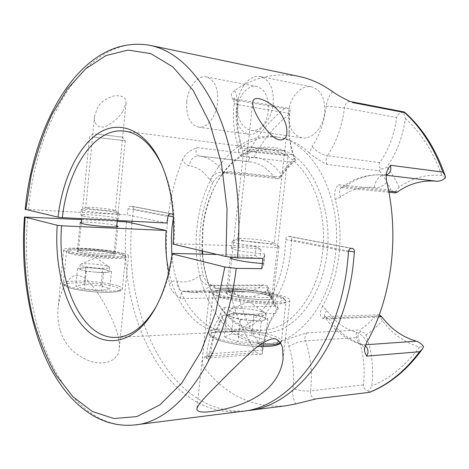 <?xml version="1.0" encoding="UTF-8"?>
<svg xmlns="http://www.w3.org/2000/svg" width="469" height="469" viewBox="0 0 469 469"><rect width="100%" height="100%" fill="white"/><g stroke="black" fill="none" stroke-linecap="round" stroke-linejoin="round"><path stroke-width="0.35" stroke-dasharray="2.35 1.76" d="M242.039 240.404C252.07 242.596 274.975 244.449 274.236 243.036L269.429 241.459C259.902 239.46 239.436 237.672 237.806 238.721L237.613 238.903C237.619 239.284 239.09 239.782 242.039 240.404M237.736 243.37C250.534 246.243 280.005 248.588 279.014 246.706L272.8 244.619C260.617 242.022 234.658 239.77 232.413 241.16L232.149 241.418C232.149 241.91 234.013 242.567 237.736 243.37M218.712 295.816C240.21 302.482 291.636 305.507 289.901 300.224C289.86 298.636 286.242 296.871 279.067 294.931C256.736 288.658 209.28 285.82 209.696 291.032C209.614 292.416 212.621 294.01 218.712 295.816M87.82 208.277C94.644 209.79 116.054 211.548 115.327 210.552L113.035 209.807C106.422 208.394 86.824 206.706 85.821 207.48L87.82 208.277M122.796 111.305L125.991 103.227C126.419 97.64 122.526 95.178 114.301 95.846C106.574 97.857 100.999 101.779 97.564 107.606L94.521 116.459C93.472 122.233 97.628 129.655 106.047 126.296C113.498 122.479 119.085 117.479 122.796 111.305M112.197 253.072C114.149 253.606 115.116 254.087 115.11 254.509C115.99 256.637 88.535 254.972 79.935 252.322L77.338 250.974C76.846 248.851 103.35 250.493 112.197 253.072M116.787 225.741L114.964 225.261C107.471 223.473 86.185 221.561 81.301 222.259M116.236 212.439L119.202 213.43C120.17 214.749 92.663 212.527 83.963 210.552L81.448 209.496C82.861 208.476 107.77 210.604 116.236 212.439M60.39 330.868C65.015 345.647 75.321 355.895 91.32 361.599C106.926 366.008 118.798 359.301 119.22 348.438C119.601 342.399 118.464 335.775 115.808 328.564C109.506 312.395 100.847 294.086 86.859 279.676C82.521 276.3 78.387 274.928 74.465 275.561C70.532 277.531 67.131 280.99 64.265 285.943C61.04 292.65 59 299.879 58.138 307.629C57.365 315.555 58.115 323.305 60.39 330.868M123.37 253.336C126.847 254.268 128.582 255.107 128.57 255.851C130.318 259.533 82.515 256.643 67.905 252.041C65.015 251.191 63.591 250.434 63.632 249.784C63.022 246.137 108.034 248.939 123.37 253.336M236.775 109.822C238.035 96.262 247.82 84.502 256.731 86.484C265.155 89.204 269.001 97.364 268.268 110.971C266.937 124.584 257.27 135.852 248.793 134.281C240.034 131.719 236.024 123.564 236.775 109.822M186.75 101.621C188.016 87.404 197.631 74.946 206.366 76.91C214.632 79.648 218.384 88.166 217.628 102.465C216.285 116.769 206.759 128.694 198.451 127.122C189.875 124.525 185.976 116.025 186.75 101.621M288.541 111.71C289.948 97.083 301.291 84.449 311.574 86.824C321.077 89.884 325.427 98.619 324.618 113.023C323.123 127.674 311.979 139.721 302.247 137.898C292.287 135.054 287.72 126.325 288.541 111.71M237.578 103.01C238.997 87.627 250.212 74.19 260.359 76.553C269.751 79.648 274.031 88.793 273.192 103.983C271.674 119.443 260.617 132.235 251.021 130.405C241.201 127.509 236.722 118.376 237.578 103.01M332.585 91.678C329.08 95.594 326.975 100.407 326.266 106.129C324.431 121.365 319.735 134.855 312.166 146.609L309.294 152.888C314.336 157.256 320.327 161.119 327.274 164.472L379.603 170.863L380.453 168.57C383.144 169.186 385.284 168.641 386.878 166.935C396.768 152.982 402.894 136.813 405.257 118.417L403.575 112.384L404.313 111.968M403.575 112.384C399.981 112.671 397.671 114.401 396.633 117.572C394.464 134.615 388.824 149.634 379.72 162.626C378.653 164.566 378.893 166.554 380.453 168.57M234.564 90.605C231.545 92.944 230.625 95.23 231.803 97.458L233.128 99.762L284.402 108.638L289.01 108.345L290.311 108.691L289.613 113.897L289.133 134.433C289.789 142.893 291.472 150.836 294.174 158.258L295.458 160.404L292.134 162.221L240.597 156.042L238.539 151.153L241.418 147.09L240.292 141.034C236.464 129.585 235.297 117.109 236.792 103.608C237.314 98.472 236.569 94.14 234.564 90.605C254.421 76.957 275.907 72.232 299.023 76.429M249.619 158.282L247.591 153.814L196.851 147.577L192.196 149.863C187.793 152.103 184.581 155.356 182.558 159.624C184.135 163.306 186.363 165.346 189.247 165.745C196.945 166.612 203.716 171.226 209.567 179.586L212.82 182.699C215.113 178.625 218.554 175.582 223.144 173.583L228.092 171.49L279.471 176.825L279.764 178.466L281.212 175.928L280.843 173.659C273.022 163.599 264.053 158.112 253.928 157.197L249.619 158.282C248.195 160.128 248.171 161.307 249.543 161.823L250.305 161.905C259.404 163.013 267.447 168.137 274.441 177.27L277.267 178.595L279.764 178.466M169.467 284.155C170.528 288.857 172.961 292.656 176.766 295.54L180.799 298.501L231.61 297.651L234.564 293.471L238.445 295.792C248.207 298.63 257.891 296.771 267.506 290.211L268.08 287.098L267.482 285.832L266.785 287.802L215.312 288.183L210.042 284.624C206.495 282.027 204.115 278.58 202.913 274.289L199.173 275.942C191.891 281.517 184.516 283.212 177.053 281.025C174.234 280.274 171.707 281.318 169.467 284.155C166.067 263.191 165.469 241.998 167.673 220.577C169.925 199.149 174.884 178.836 182.558 159.624M262.189 354.019L260.254 353.954L256.561 352.723L205.1 356.376L203.276 358.967C201.617 361.488 201.951 364.419 204.279 367.778C206.876 365.333 208.465 361.669 209.039 356.792C210.434 343.9 214.128 332.896 220.137 323.78L222.47 318.615L220.682 313.116L223.871 307.406L275.538 306.075L278.275 308.233L276.71 309.44C271.158 317.32 267.148 326.524 264.674 337.053L262.189 354.019L262.323 350.144L264.17 339.216C266.486 329.373 270.232 320.778 275.414 313.439L278.34 308.444M202.69 254.116C203.904 268.667 207.286 282.045 212.85 294.251C225.63 322.033 250.124 338.372 275.086 331.477C299.967 324.671 322.391 292.832 327.086 253.395C332.38 210.135 314.828 166.63 288.922 152.701C262.998 138.513 233.626 152.572 217.329 181.808C209.69 195.62 204.93 211.103 203.03 228.251L202.473 251.021M202.039 250.921L202.567 228.491C204.408 211.818 209.033 196.781 216.449 183.379C230.168 159.665 247.966 148.521 269.839 149.945C301.825 152.325 329.379 201.617 322.49 252.855C317.712 296.537 289.959 329.813 262.658 330.194C240.744 329.871 223.889 317.349 212.099 292.621C206.759 280.908 203.487 268.075 202.274 254.11M366.922 342.235C364.325 336.988 360.79 333.699 356.329 332.363C344.586 328.927 334.766 321.634 326.864 310.478L322.473 306.175C331.032 291.39 336.531 274.388 338.964 255.171C341.198 235.901 339.955 217.358 335.241 199.542L340.494 197.115C350.771 189.412 361.998 186.24 374.174 187.588C378.805 188.087 383.021 186.287 386.831 182.195M445.55 177.692L441.816 175.447C426.286 174.052 412.063 177.974 399.16 187.201L394.728 192.343L391.111 190.068L338.712 184.727C335.101 187.477 333.946 192.413 335.241 199.542M309.294 152.888C299.855 144.065 289.713 138.877 278.862 137.323C265.583 135.658 253.102 138.918 241.418 147.09M212.82 182.699C206.395 196.359 202.309 211.197 200.562 227.219C198.874 243.241 199.659 258.935 202.913 274.289M197.109 227.049C201.852 175.793 236.423 130.939 275.326 136.813C311.733 139.955 343.343 196.3 335.376 255.077C329.836 305.043 298.114 342.886 267.084 343.718C222.159 346.937 189.752 285.14 197.109 227.049M161.934 165.323L162.544 166.665C172.094 188.743 175.887 214.427 173.923 243.716L256.127 246.442L260.928 249.379C246.97 247.421 231.205 246.735 231.399 248.171C231.399 248.717 233.251 249.408 236.974 250.247C244.812 251.894 254.04 253.119 264.657 253.922L264.768 255.324L262.939 258.442M262.353 263.531L263.555 263.613L264.657 253.922M231.926 295.622C244.554 299.451 273.949 301.18 273.099 298.12C273.093 297.223 271.07 296.22 267.025 295.107C254.116 291.413 226.064 289.742 226.468 292.779C226.433 293.606 228.251 294.555 231.926 295.622M83.435 216.045C92.123 218.108 119.618 220.26 118.669 218.83L115.708 217.78C106.78 215.752 80.228 213.659 80.791 215.066L83.435 216.045M173.407 217.329L173.378 216.819M173.254 214.931L173.495 216.842M217.188 254.474L255.118 255.4L256.127 246.442M348.69 250.979L291.607 239.858C291.542 237.965 290.844 236.81 289.502 236.388L288.283 236.312C286.811 236.464 285.973 237.566 285.779 239.618L284.888 251.777C280.057 297.199 252.439 331.712 225.478 332.023C199.137 333.488 176.297 306.773 168.875 271.692M291.607 239.858L290.716 251.941C285.897 297.1 258.249 331.419 231.229 331.741C200.585 333.518 175.394 297.575 171.894 255.347M168.142 215.799L133.466 209.045L132.065 221.245M131.906 223.045C122.503 314.969 170.992 416.384 245.428 410.867M285.902 405.796C253.453 408.288 226.246 395.619 204.279 367.778M133.466 209.045L132.844 206.829L130.687 206.172C129.286 206.249 128.4 207.093 128.031 208.705L127.257 214.878L25.179 209.326M81.559 219.598L117.221 221.409M126.554 221.884C116.564 315.719 166.595 419.843 242.537 411.29M156.324 306.28L157.039 304.991C164.889 290.463 170.177 273.263 172.903 253.395M173.923 243.716L173.114 244.138M260.928 249.379L259.879 258.607C247.052 256.766 232.372 256.097 230.607 257.329M369.425 392.348L368.687 391.169L371.712 385.999C373.869 368.476 371.97 351.48 366.002 335.001C364.911 332.89 363.006 331.806 360.28 331.741L359.946 329.912L307.306 332.767C299.773 334.872 293.172 337.082 287.503 339.404L288.798 346.28C293.26 359.981 294.649 374.063 292.967 388.531C292.363 393.972 293.248 399.107 295.628 403.944M322.473 306.175C319.647 312.084 319.717 316.153 322.678 318.375L375.352 316.27L379.38 314.869L382.393 320.667C392.319 333.916 404.724 342.692 419.608 347.007L423.624 346.603M222.47 318.615C235.684 335.698 251.742 343.988 270.648 343.496C276.3 343.144 281.916 341.778 287.503 339.404M394.728 192.343L395.349 192.911M360.28 331.741C358.298 333.395 357.577 335.335 358.111 337.569C363.586 352.864 365.333 368.634 363.34 384.873C363.569 388.015 365.351 390.114 368.687 391.169M267.482 285.832L264.035 285.017L262.112 285.539C256.103 289.795 249.913 291.964 243.54 292.046L234.664 290.809C233.761 291.038 233.726 291.923 234.564 293.471M295.458 160.404L293.711 154.922C291.179 147.993 289.608 140.571 288.998 132.651L289.443 113.439L290.311 108.691M263.555 263.613L263.648 265.173L261.778 268.661M255.118 255.4L259.879 258.607M166.923 223.045L127.257 214.878M107.448 266.169L109.682 267.394C110.315 269.265 88.963 268.104 82.251 265.864L80.205 264.704L80.621 264.323C83.119 262.957 101.298 264.229 107.448 266.169M94.908 272.079C89.239 271.563 84.889 270.859 81.852 269.956L86.249 271.334L94.908 272.079L103.538 272.817L107.571 272.167C104.78 272.559 100.559 272.53 94.908 272.079M107.049 270.173L109.277 271.428L107.571 272.167L111.534 271.528L102.629 268.843L85.891 267.4L77.52 268.602L81.852 269.956L79.818 268.76L81.741 267.992C84.643 267.629 88.817 267.676 94.275 268.121C99.733 268.62 103.989 269.3 107.049 270.173M95.301 133.917L122.298 137.095L95.301 133.917M92.117 136.889L125.258 140.747L92.117 136.889M100.952 285.85L84.232 284.466L75.849 285.973L84.537 288.957L101.802 290.375L109.816 288.775L100.952 285.85L102.629 268.843M85.891 267.4L84.232 284.466M77.52 268.602L75.849 285.973M86.249 271.334L84.537 288.957M103.538 272.817L101.802 290.375M111.534 271.528L109.816 288.775M261.432 311.527L265.448 313.181L266.093 314.101C266.685 316.78 243.862 315.59 234.013 312.372C231.117 311.469 229.693 310.648 229.722 309.909L230.555 309.165C234.195 307.418 252.762 308.848 261.432 311.527M250.886 320.468C243.95 319.876 238.135 318.879 233.445 317.472L240.363 319.641L261.368 321.288L264.645 319.928C262.3 320.773 257.71 320.954 250.886 320.468M260.864 316.499C263.977 317.449 265.53 318.328 265.518 319.137L264.645 319.928L267.846 318.598L254.005 314.429L233.802 312.823L226.65 315.344L233.445 317.472C230.555 316.552 229.13 315.707 229.165 314.945L230.267 314.072C232.823 313.292 237.378 313.14 243.927 313.626C250.546 314.195 256.191 315.15 260.864 316.499M252.744 147.184L248.236 146.944C247.227 147.196 269.171 149.799 279.489 150.66L284.372 150.912C284.929 150.619 262.675 147.993 252.744 147.184M249.15 150.959L243.681 150.613C242.942 150.877 269.446 153.973 281.975 155.092L288.007 155.479C288.804 155.227 261.333 152.02 249.15 150.959M251.619 335.499L231.446 333.981L224.252 336.971L237.894 341.661L258.865 343.208L265.39 340.037L251.619 335.499L254.005 314.429M233.802 312.823L231.446 333.981M226.65 315.344L224.252 336.971M240.363 319.641L237.894 341.661M261.368 321.288L258.865 343.208M267.846 318.598L265.39 340.037M379.72 162.626L327.409 155.755C336.525 141.937 342.188 125.985 344.398 107.905C345.131 103.983 346.972 101.855 349.933 101.515L350.513 101.58M326.266 106.129L344.398 107.905L396.633 117.572M233.128 99.762L235.432 99.012C237.39 99.633 238.27 101.55 238.082 104.751L234.113 103.749L236.792 103.608M274.441 177.27L223.144 171.994C216.285 162.444 208.4 157.127 199.483 156.036L198.739 155.96C196.81 155.421 195.925 153.533 196.077 150.315L196.851 147.577M250.305 161.905L199.483 156.036L249.596 161.828M180.799 298.501L180.624 295.652C181.028 292.984 182.066 291.542 183.731 291.325L182.318 291.12C178.513 289.578 176.754 286.207 177.053 281.025M275.414 313.439L223.731 315.15C216.701 325.849 212.381 338.7 210.763 353.696C210.388 356.27 209.379 357.7 207.732 357.982L206.77 357.835L205.1 356.376M209.039 356.792L206.63 355.051C206.782 354.347 208.16 353.896 210.763 353.696L262.323 350.144M315.854 398.967L314.248 398.761C311.58 397.349 310.349 394.74 310.548 390.923C304.639 391.322 298.776 390.525 292.967 388.531M386.233 175.007L384.756 175.101C379.321 175.295 375.798 179.457 374.174 187.588M378.524 316.897L329.091 318.914C338.307 332.011 349.845 340.676 363.698 344.908L365.333 345.77M364.612 351.07C364.079 347.828 363.082 345.694 361.628 344.674L365.709 344.768M379.603 170.863L385.805 179.903L391.111 190.068M279.471 176.825L292.134 162.221M231.61 297.651C236.88 318.175 245.199 336.531 256.561 352.723M28.48 209.256C36.611 119.214 87.498 33.281 150.18 45.376M284.402 108.638C269.54 120.515 257.27 135.576 247.591 153.814M135.066 424.914C62.91 432.43 18.062 318.422 27.782 216.866M294.174 158.258L280.843 173.659M253.928 157.197C263.326 139.662 275.221 125.229 289.613 113.897M405.257 118.417C420.904 132.633 433.092 151.639 441.816 175.447M399.16 187.201C395.695 179.656 391.603 172.897 386.878 166.935M267.506 290.211L276.71 309.44M262.699 348.743C251.665 333.213 243.581 315.567 238.445 295.792M275.538 306.075L266.785 287.802M366.002 335.001C371.853 331.202 377.316 326.424 382.393 320.667M419.608 347.007C405.574 365.744 389.61 378.741 371.712 385.999M375.352 316.27C370.58 321.74 365.445 326.289 359.946 329.912M386.21 175.271L384.779 175.101C370.317 173.729 357.067 177.616 345.02 186.756L388.742 191.147M340.494 197.115C338.94 192.689 339.245 189.529 341.414 187.635L345.02 186.756L341.579 187.518L339.914 186.533L338.712 184.727M322.678 318.375L325.498 316.862L329.091 318.914L325.175 317.484C324.132 315.801 324.695 313.462 326.864 310.478M379.298 314.793L324.425 316.657L325.175 317.484C334.561 330.979 346.743 340.054 361.722 344.703C357.671 343.085 355.871 338.97 356.329 332.363M363.34 384.873L310.548 390.923C312.571 373.746 310.877 357.056 305.466 340.852L358.111 337.569M307.306 332.767C305.143 334.661 304.528 337.358 305.466 340.852C299.632 341.491 294.075 343.296 288.798 346.28M223.871 307.406C225.143 310.103 225.097 312.682 223.731 315.15L219.457 317.144C218.372 318.902 218.595 321.118 220.137 323.78M235.221 290.903L184.352 291.419L192.495 292.633C198.739 292.55 204.818 290.276 210.733 285.809L262.112 285.539M264.035 285.017L212.228 285.263L210.733 285.809C205.369 285.228 201.518 281.939 199.173 275.942M210.042 284.63L212.228 285.263C213.588 285.334 214.614 286.313 215.312 288.183M228.092 171.49L225.12 173.29L223.144 171.994C217.657 171.982 213.131 174.515 209.567 179.586M249.543 161.823L198.616 155.948C193.521 156.118 190.396 159.384 189.247 165.745M289.443 113.439L238.082 104.751C236.341 120.445 237.707 134.978 242.174 148.345L293.711 154.922M240.597 156.042C242.426 153.896 242.954 151.335 242.174 148.345C239.958 148.04 238.604 147.237 238.111 145.935C237.672 144.47 238.399 142.84 240.292 141.034M327.274 164.472C325.627 161.741 325.674 158.839 327.409 155.755C321.693 154.565 316.616 151.516 312.166 146.609M351.234 248.353L288.283 236.312M289.25 236.358L352.213 248.388M170.786 213.841L130.687 206.172M131.59 206.231L171.713 213.899M128.031 208.705L167.925 216.526M285.779 239.618L348.537 251.917M112.443 253.078C126.677 256.66 91.912 255.968 79.677 252.316C66.715 248.734 100.624 249.643 112.443 253.078M81.114 250.874C89.186 253.336 114.893 254.919 114.078 252.943L111.358 251.619C103.069 249.215 78.194 247.661 78.669 249.625L81.114 250.874M68.468 287.526C50.113 281.242 99.364 281.271 116.347 287.239C123.968 290.147 121.084 291.853 107.688 292.357C94.773 292.521 75.914 290.188 68.468 287.526M117.696 285.82C103.901 281.031 62.934 279.125 63.432 283.481C63.379 284.273 64.669 285.129 67.296 286.061C80.486 291.097 123.746 293.014 122.315 288.658C122.345 287.773 120.803 286.823 117.696 285.82M70.397 253.582C67.747 252.797 66.44 252.105 66.481 251.495C65.883 248.136 106.909 250.657 120.814 254.696C123.951 255.552 125.516 256.32 125.504 257C127.04 260.383 83.711 257.798 70.397 253.582M119.747 253.248C102.617 248.3 53.337 246.905 71.857 252.129C79.367 254.339 98.297 256.613 111.217 256.854C124.607 256.848 127.451 255.646 119.747 253.248M267.289 295.101C275.813 297.709 275.28 299.269 265.694 299.785C256.168 299.996 239.852 297.997 231.645 295.628C211.589 290.03 248.629 289.742 267.289 295.101M233.269 293.77C245.117 297.323 272.636 298.964 271.85 296.138C271.844 295.312 269.951 294.38 266.163 293.342C254.069 289.906 227.729 288.324 228.122 291.126C228.092 291.894 229.81 292.773 233.269 293.77M218.179 340.019C206.835 335.265 208.441 332.304 223.004 331.143C236.728 330.469 258.237 333.154 270.32 337.076C282.807 341.655 282.086 344.738 268.151 346.327C254.186 347.306 229.986 344.24 218.179 340.019M280.48 342.552L281.423 341.221C281.447 339.333 278.246 337.346 271.827 335.259C251.759 328.447 208.553 326.576 208.816 332.802C208.705 334.467 211.408 336.291 216.936 338.26C228.731 342.065 242.924 344.322 259.527 345.037M221.409 297.627C215.828 295.968 213.073 294.491 213.143 293.213C212.721 288.406 256.01 290.962 276.27 296.725C282.748 298.501 286.002 300.113 286.037 301.567C287.55 306.433 240.984 303.724 221.409 297.627M275.168 294.989C262.962 291.7 241.359 289.08 227.641 289.209C213.102 289.678 211.572 291.859 223.062 295.751C234.998 299.257 259.316 302.235 273.269 301.889C287.163 301.08 287.802 298.776 275.168 294.989M286.782 133.518L274.236 243.036M274.084 242.813L278.809 246.395M289.901 300.224L283.124 358.351M125.991 103.227L115.327 210.552M117.912 226.392L115.11 254.509M115.251 210.44L119.103 213.278M128.57 255.851L119.22 348.432M206.366 76.91L256.731 86.484M260.359 76.553L311.574 86.824M238.539 151.153L238.111 145.935C233.761 132.827 232.431 118.763 234.113 103.749C233.967 99.322 233.726 97.4 233.398 97.98L235.432 99.012L289.01 108.345M243.54 292.046L192.495 292.633L182.318 291.12L234.664 290.809M220.682 313.116L219.457 317.144C212.422 327.937 208.142 340.576 206.63 355.051L205.469 358.879L207.732 357.982L262.06 354.031M388.959 192.278L341.414 187.635C354.259 177.815 368.71 173.641 384.756 175.101L384.222 175.13C383.935 176.133 384.879 174.79 387.054 171.109M216.449 183.379L217.329 181.808M275.326 136.813L278.862 137.323M279.014 246.706L273.099 298.12M119.202 213.43L118.669 218.83M269.839 149.945L124.666 131.138M262.658 330.194L231.229 331.741M225.478 332.023L116.453 337.393M162.544 166.665L161.33 163.939M81.319 209.625L80.791 215.066M232.149 241.418L231.399 248.171M230.355 257.633L226.468 292.779M295.441 160.427C289.871 165.246 284.871 170.974 280.439 177.593M268.08 287.092L272.653 298.126L278.275 308.233M267.084 343.718L270.648 343.496M157.039 304.991L155.608 307.617M212.099 292.621L212.85 294.251M264.17 339.216L264.674 337.053M277.267 178.595L225.12 173.29L223.144 173.583M288.998 132.651L289.133 134.433M251.021 130.405L302.247 137.898M198.451 127.122L248.793 134.281M63.632 249.784L58.138 307.629M85.821 207.48L81.448 209.496M80.064 222.675L77.338 250.974M94.521 116.459L85.721 207.574M209.696 291.032L196.839 408.986M237.806 238.721L232.413 241.16M252.773 102.406L237.613 238.903M264.768 255.324L263.648 265.173M352.465 248.418L289.502 236.388M171.953 213.928L131.824 206.26M81.201 223.326L78.669 249.625L78.194 250.452C79.021 249.162 104.429 250.587 112.197 253.043L114.383 253.84L114.078 252.943L116.681 226.808M68.087 287.462C62.57 285.199 63.942 284.847 63.432 283.481L66.481 251.495C68.128 250.053 63.925 249.602 76.107 248.699C88.448 248.423 110.549 250.727 119.988 253.283C127.72 255.963 124.267 255.283 125.504 257L122.315 288.658C121.407 289.842 123.986 291.337 109.975 292.334C96.966 292.773 76.242 290.381 68.087 287.462M80.621 264.323L95.799 257.669L109.353 266.943M109.682 267.394L109.277 271.428M93.179 133.806L89.538 136.725M89.538 136.731L81.653 218.642M125.258 140.747L117.314 220.483M122.298 137.095L125.258 140.741M80.205 264.704L79.818 268.76M231.721 258.642L228.122 291.126L227.711 291.929C225.032 290.569 254.433 290.997 267.025 295.071L272.073 297.012L271.85 296.138L288.013 155.485M257.633 346.474C242.057 345.723 228.766 343.548 217.763 339.961C211.707 337.34 208.94 335.74 209.461 335.159L208.816 332.802L213.143 293.213C214.603 291.56 211.396 290.862 222.007 289.391C234.887 288.388 261.145 291.167 275.426 295.019C284.495 297.616 285.228 299.216 285.351 299.421L286.037 301.567L281.423 341.221L280.702 342.909M230.555 309.165L249.08 301.544L265.448 313.181M266.093 314.101L265.518 319.137M248.236 146.944L243.687 150.608L231.85 257.481M284.372 150.912L288.007 155.479M229.722 309.909L229.165 314.945"/><path stroke-width="0.7" d="M283.446 118.575C286.084 123.71 287.204 128.623 286.805 133.307C286.793 139.873 279.788 143.074 272.061 135.693C265.091 128.846 259.779 121.659 256.115 114.119C253.717 109.429 252.603 105.525 252.773 102.406C253.266 91.484 278.879 105.683 283.446 118.575M207.878 394.388C218.959 383.103 236.013 365.474 252.715 350.531C261.778 342.757 269.728 338.225 275.203 338.806C278.522 340.013 280.96 342.88 282.508 347.412L283.059 358.937C281.652 369.871 276.739 379.538 268.315 387.933C257.932 397.653 243.821 404.606 225.97 408.792C207.116 413.119 197.408 413.183 196.839 408.986C197.56 405.949 201.242 401.083 207.878 394.388M81.301 222.259L80.064 222.675L82.696 223.731C91.361 225.923 118.85 227.969 117.912 226.392L116.787 225.741M349.927 101.386L346.579 99.768C341.121 97.112 336.455 94.41 332.585 91.678C321.763 83.898 310.578 78.815 299.023 76.429L150.18 45.376C176.655 50.992 199.126 73.422 217.587 112.66C234.594 151.669 242.338 205.615 237.396 257.891L262.939 258.442L261.778 268.661L236.229 268.368C225.419 357.923 178.243 421.561 135.066 424.914L242.537 411.29C288.945 407.356 337.956 346.954 347.277 264.962L348.537 251.917C348.836 249.719 349.733 248.529 351.234 248.353L352.465 248.418C353.79 248.846 354.441 250.071 354.417 252.099L348.69 250.979M245.428 410.867L285.902 405.796L295.628 403.944L316.692 398.744L369.425 392.348L316.692 398.744M365.333 345.77C367.321 347.529 368.188 349.927 367.948 352.952L366.781 356.135L365.257 353.491L364.612 351.07C364.296 348.69 365.064 345.747 366.922 342.235C379.222 319.799 387.247 294.28 391.005 265.683C394.488 236.997 393.092 209.168 386.831 182.195C385.876 177.774 385.952 174.075 387.06 171.097L388.256 168.529L390.548 165.281L442.824 172.07L445.198 175.863L445.55 177.692C443.047 179.985 440.227 181.175 437.096 181.274L386.21 175.271M365.709 344.768L416.46 341.174C419.392 342.3 421.778 344.111 423.624 346.603L422.469 348.942L419.556 351.732L366.781 356.135M230.607 257.329L230.355 257.633C230.343 258.237 232.196 258.982 235.901 259.873C243.276 261.514 252.088 262.74 262.353 263.531M171.894 255.347L171.355 237.144L172.053 227.019L173.407 217.329M161.934 165.323C151.815 144.587 139.393 133.19 124.666 131.138C94.568 126.97 67.524 168.881 62.359 217.645L166.923 223.045L167.925 216.526C168.377 214.825 169.332 213.934 170.786 213.841L171.953 213.928L173.254 214.931M202.274 254.11L202.039 250.921M132.065 221.245L131.906 223.045M248.341 410.557C294.843 406.594 343.859 346.527 353.163 265.061L354.417 252.099M217.188 254.474L172.903 253.395L172.094 253.87C169.268 274.594 163.769 292.504 155.608 307.617C136.028 343.302 106.252 349.499 85.733 329.109C65.08 308.696 54.275 266.456 57.241 225.272L24.482 216.995L81.559 219.598M117.221 221.409L126.554 221.884L166.149 230.472L61.591 225.782C56.726 281.834 81.577 339.48 116.453 337.393C131.297 336.519 144.587 326.148 156.324 306.28M168.875 271.692C165.979 258.337 165.07 244.601 166.149 230.472M150.18 45.376C82.755 33.446 33.58 120.105 25.179 209.326L58.009 217.135C62.348 179.856 77.948 146.099 99.182 132.78C120.322 119.56 146.14 130.118 161.33 163.939C171.255 186.885 175.183 213.618 173.114 244.138L225.976 256.531L237.396 257.891M58.009 217.135L62.359 217.645M350.513 101.58L404.419 112.015L404.548 112.578L352.319 102.529M172.094 253.87L224.821 267.002L236.229 268.368M202.473 251.021L202.69 254.116M57.241 225.272L61.591 225.782M416.46 341.174C402.619 337.24 391.058 329.103 381.778 316.763L379.298 314.793M388.959 192.278L395.349 192.911L397.436 192.02C409.472 183.467 422.692 179.885 437.096 181.274M390.548 165.281L390.882 168.887C390.314 172.152 388.76 174.192 386.233 175.007M369.525 392.225C388.18 384.768 404.858 371.272 419.556 351.732M442.824 172.07C433.661 147.166 420.904 127.334 404.548 112.578M225.976 256.531L227.049 208.969L221.438 163.347L209.743 122.925L193.099 90.265L172.938 66.95L150.789 53.618L128.084 50.077L106.035 55.547L85.593 68.902L67.466 88.864L52.147 114.125C43.406 133.126 36.412 153.627 31.159 175.623L25.836 209.59M25.138 217.276C22.893 252.117 25.572 286.934 33.17 319.043C39.109 339.832 46.841 358.644 56.374 375.47L72.918 396.692L92.282 411.489L113.867 418.53L136.796 416.613L159.923 404.876L181.837 383.038L200.955 351.621L215.728 312.12L224.821 267.002M381.778 316.763L378.524 316.897M388.742 191.147L397.436 192.02M173.378 216.819L168.142 215.799M259.527 345.037C270.554 345.272 277.537 344.445 280.48 342.552M283.124 358.351L283.053 358.937M404.419 112.015C422.252 127.697 435.848 148.978 445.198 175.863M369.449 392.342C389.528 384.463 407.203 369.994 422.469 348.942M24.482 216.995C20.589 268.057 28.175 320.562 47.07 361.177C66.006 401.159 97.493 428.953 135.066 424.914M315.52 399.031L315.854 398.967M81.653 218.642L81.201 223.326M117.314 220.483L116.681 226.808M231.85 257.481L231.721 258.642M257.633 346.474C265.929 346.743 272.208 346.321 276.464 345.207C279.407 344.14 280.82 343.372 280.702 342.909"/></g></svg>
